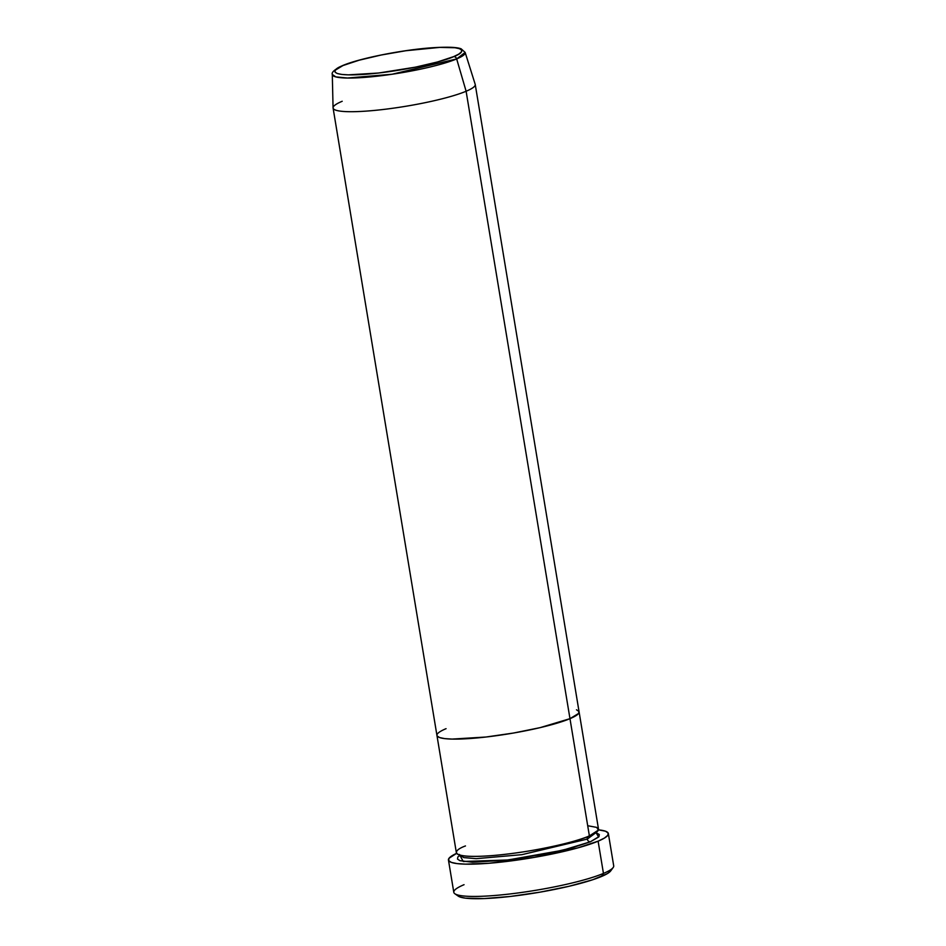 <?xml version="1.0" encoding="UTF-8"?>
<svg xmlns="http://www.w3.org/2000/svg" width="946" height="946" viewBox="0 0 946 946"><rect width="100%" height="100%" fill="white"/><g stroke="black" fill="none" stroke-linecap="round" stroke-linejoin="round"><path stroke-width="1.42" d="M610.702 870.911L613.15 867.553A81.049 11.423 170.6 0 1 603.453 873.418L601.349 876.564A78.045 10.997 -9.4 0 0 610.702 870.911L607.427 873.584L592.693 879.756L569.066 886.272L540.119 892.137L510.284 896.465L484.104 898.57L465.538 898.168L460.063 897.021L457.438 895.294M587.3 839.078A3.004 2.554 -112.7 0 0 590.363 841.798L562.551 850.288L507.86 859.985L463.268 861.487L459.827 855.219L457.829 857.017L457.521 859.086L459.945 860.683L472.492 862.22L506.311 860.162L547.568 853.599L572.306 847.77L590.363 841.798A3.004 2.554 67.3 0 1 587.3 839.078L521.92 854.664L476.169 858.672L463.788 857.596L459.815 855.149L463.788 857.596L476.169 858.672L521.92 854.664L587.3 839.078A3.004 2.554 67.3 0 1 588.684 836.11A3.004 2.554 -112.7 0 0 587.3 839.078L596.039 832.598L587.3 839.078M465.479 845.949C452.791 850.419 447.198 859.063 492.582 855.562C538.913 851.66 581.684 840.013 589.393 835.933A72.038 10.146 -9.4 0 0 598.511 829.169L579.094 711.9A72.038 10.146 170.6 0 1 569.977 718.664L589.393 835.933L569.977 718.664L578.609 713.45L578.905 711.38L576.481 709.796L578.905 711.38L578.609 713.45L569.977 718.664A72.038 10.146 170.6 0 1 490.808 736.437A72.038 10.146 170.6 0 1 436.946 735.432A72.038 10.146 170.6 0 1 446.063 728.668M448.451 860.044L453.796 892.291A81.049 11.423 -9.4 0 0 514.376 893.426A81.049 11.423 -9.4 0 0 603.453 873.418A81.049 11.423 -9.4 0 0 613.706 865.815L608.361 833.568A81.049 11.423 170.6 0 1 598.109 841.171L603.453 873.418L598.109 841.171A81.049 11.423 170.6 0 1 509.043 861.167A81.049 11.423 170.6 0 1 448.451 860.044A81.049 11.423 170.6 0 1 456.634 853.339L449.007 858.294L448.664 860.624L451.396 862.409L457.072 863.603L465.503 864.147L489.188 863.249L534.525 857.348L577.793 847.9L598.109 841.171L604.423 838.073L607.817 835.306L608.148 832.988L605.428 831.191L598.463 829.855A81.049 11.423 170.6 0 1 608.361 833.568M587.703 825.716L596.701 827.395L598.392 830.08L589.393 835.933A72.038 10.146 -9.4 0 1 510.225 853.718A72.038 10.146 -9.4 0 1 456.362 852.701L436.946 735.432A72.038 10.146 -9.4 0 0 490.808 736.437A72.038 10.146 -9.4 0 0 569.977 718.664L540.178 727.628L513.465 733.044L485.925 737.029L452.105 739.086L444.62 738.601L439.559 737.537L437.135 735.953L439.559 737.537L444.62 738.601L452.105 739.086L485.925 737.029L513.465 733.044L540.178 727.628L569.977 718.664A72.038 10.146 -9.4 0 0 579.094 711.9L475.235 84.49A72.038 10.146 170.6 0 1 466.118 91.254A72.038 10.146 -9.4 0 0 475.188 84.3L465.148 52.42A67.343 9.484 170.6 0 1 456.67 58.924L465.148 52.42L461.163 48.849C458.597 47.773 452.235 46.543 433.102 47.702C403.575 49.582 359.291 58.309 342.298 65.712C334.707 69.448 331.384 72.345 332.294 74.415L335.747 76.874L347.442 78.033L392.058 74.249L456.67 58.924L466.118 91.254L569.977 718.664L466.118 91.254A72.038 10.146 170.6 0 1 386.938 109.027A72.038 10.146 170.6 0 1 333.087 108.021A72.038 10.146 170.6 0 1 342.204 101.269M596.051 832.669L599.291 834.526L598.995 836.583L590.363 841.798L598.629 837.021L596.051 832.669M454.872 893.757L458.278 896.146A78.045 10.997 -9.4 0 0 520.962 895.117A78.045 10.997 -9.4 0 0 601.349 876.564L603.453 873.418A81.049 11.423 170.6 0 1 519.969 892.693A81.049 11.423 170.6 0 1 454.872 893.757A81.049 11.423 170.6 0 1 464.048 884.687M342.972 65.546C349.854 61.904 388.085 51.51 429.484 48.021C470.032 44.888 465.03 52.609 453.69 56.606A3.004 2.554 67.3 0 1 456.67 58.924A67.343 9.484 170.6 0 1 382.018 75.621A67.343 9.484 170.6 0 1 332.294 74.415L333.063 107.82A72.038 10.146 -9.4 0 0 386.252 109.121A72.038 10.146 -9.4 0 0 466.118 91.254L456.67 58.924A3.004 2.554 -112.7 0 0 453.69 56.606L437.56 61.951L415.448 67.154L378.589 73.019L348.365 74.852L341.672 74.427L337.166 73.481L335.002 72.05L335.262 70.205L342.972 65.546L359.102 60.213L381.214 55.01L405.929 50.717L439.677 47.395L454.991 47.738L459.508 48.684L461.672 50.103L461.4 51.947L458.704 54.147L453.69 56.606C446.808 60.248 408.589 70.654 367.19 74.143C326.63 77.276 331.632 69.555 342.972 65.546A3.004 2.554 -112.7 0 0 342.263 65.723A3.004 2.554 67.3 0 1 342.972 65.546M341.672 66.114A3.004 2.554 67.3 0 1 342.263 65.723A3.004 2.554 -112.7 0 0 341.672 66.114M460.406 855.231L459.732 855.905L459.484 854.451M596.027 833.095L596.11 831.83M436.946 735.432L333.087 108.021"/></g></svg>
